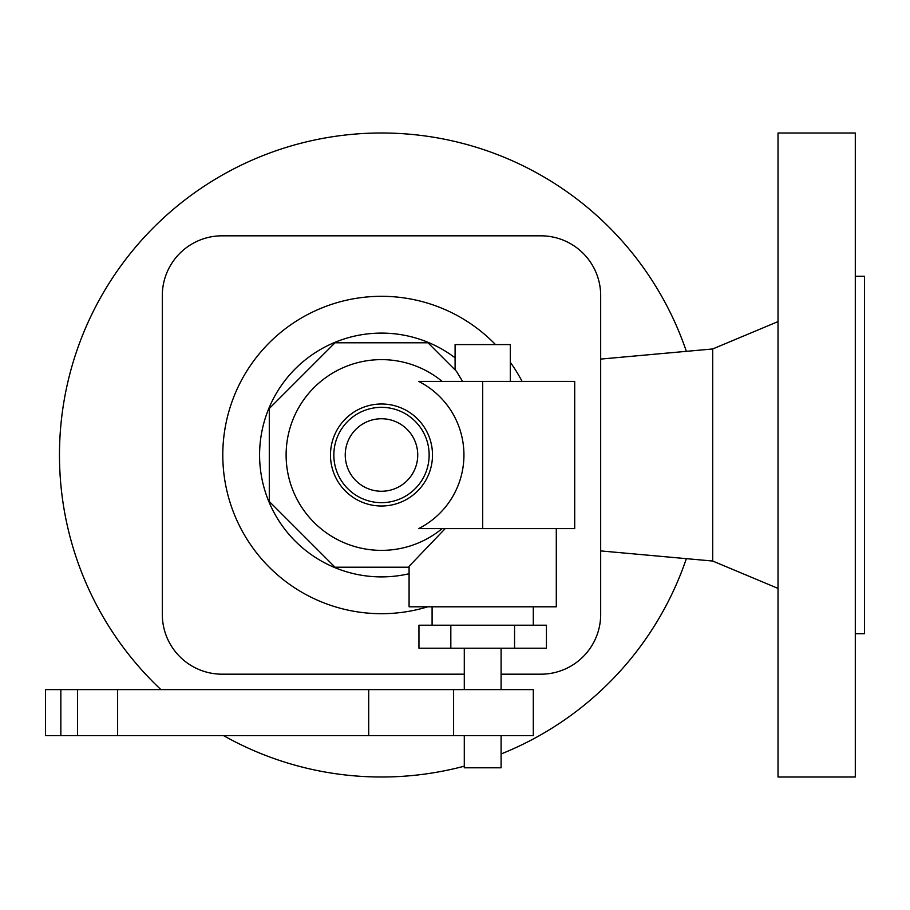 <?xml version="1.0" encoding="UTF-8"?>
<svg xmlns="http://www.w3.org/2000/svg" width="910" height="910" viewBox="0 0 910 910"><rect width="100%" height="100%" fill="white"/><g stroke="black" fill="none" stroke-linecap="round" stroke-linejoin="round"><path stroke-width="1.36" d="M778.016 455L778.016 132.996L855.298 132.996L855.298 777.004L778.016 777.004L778.016 455M160.922 689.609A322.003 322.003 0 0 1 328.965 137.308A322.003 322.003 0 0 1 686.356 351.351M600.68 550.914L712.701 561.038L712.701 348.962L778.016 321.594M855.298 633.713L864.5 633.713L864.5 276.287L855.298 276.287M540.87 674.185L501.091 674.185L540.87 674.185A59.798 59.798 0 0 0 600.68 614.386L600.68 295.613A59.798 59.798 0 0 0 540.87 235.815L222.108 235.815A59.798 59.798 0 0 0 162.31 295.613L162.31 614.386A59.798 59.798 0 0 0 222.108 674.185L464.293 674.185L222.108 674.185M686.356 558.649A322.003 322.003 0 0 1 501.091 753.969M464.293 766.174A322.003 322.003 0 0 1 223.542 735.61M600.68 614.386L600.68 295.613M540.87 235.815L222.108 235.815M162.31 295.613L162.31 614.386M222.791 455A158.704 158.704 0 0 1 495.495 344.594A158.704 158.704 0 0 0 222.791 455A158.704 158.704 0 0 0 427.78 606.799M556.294 528.596L556.294 606.799L409.09 606.799L409.09 566.316L445.206 528.596M450.825 625.204L418.953 625.204L418.953 648.204L450.825 648.204L450.825 625.204L546.432 625.204L546.432 648.204L450.825 648.204M514.559 648.204L514.559 625.204M60.845 689.609L45.5 689.609L45.5 735.61L533.294 735.61L533.294 689.609L60.845 689.609L60.845 735.61M501.091 735.61L501.091 767.801L464.293 767.801L464.293 735.61M453.601 689.609L453.601 735.61M462.576 381.404L456.422 371.257L427.962 342.797L335.016 342.797L269.292 408.522L269.292 501.478L335.016 567.203L409.09 567.203M463.941 455A82.446 82.446 0 0 0 418.646 381.404L574.699 381.404L574.699 528.596L418.646 528.596A82.446 82.446 0 0 0 463.941 455M429.145 455A47.661 47.661 0 0 0 381.495 407.339A47.661 47.661 0 0 0 333.834 455A47.661 47.661 0 0 0 381.495 502.661A47.661 47.661 0 0 0 429.145 455M417.736 455A36.252 36.252 0 0 0 381.495 418.748A36.252 36.252 0 0 0 345.243 455A36.252 36.252 0 0 0 381.495 491.252A36.252 36.252 0 0 0 417.736 455M510.294 381.404L510.294 344.594L455.091 344.594L455.091 369.926M522.09 381.404A158.704 158.704 0 0 0 510.294 362.282A158.704 158.704 0 0 1 522.09 381.404M455.091 357.823A121.906 121.906 0 0 0 259.589 455A121.906 121.906 0 0 0 409.09 573.732M77.543 689.609L77.543 735.61M368.698 689.609L368.698 735.61M117.629 689.609L117.629 735.61M442.158 381.404A95.379 95.379 0 0 0 286.115 455A95.379 95.379 0 0 0 442.158 528.596M432.5 455A51.006 51.006 0 0 0 381.495 403.995A51.006 51.006 0 0 0 330.478 455A51.006 51.006 0 0 0 381.495 506.005A51.006 51.006 0 0 0 432.5 455M482.698 528.596L482.698 381.404M600.68 359.086L712.701 348.962M432.091 625.204L432.091 606.799M464.293 689.609L464.293 648.204M533.294 625.204L533.294 606.799M712.701 561.038L778.016 588.406M501.091 689.609L501.091 648.204"/></g></svg>
